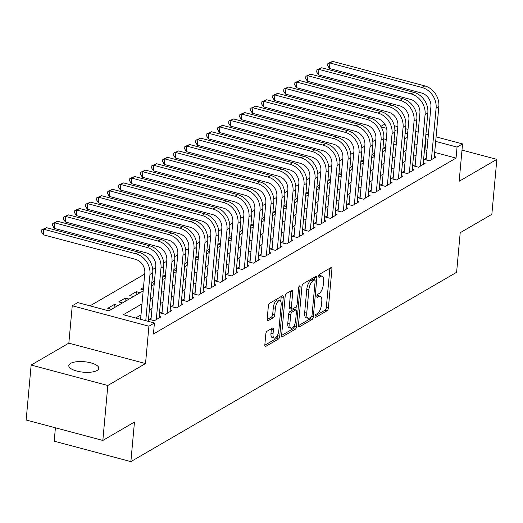 <?xml version="1.0" encoding="UTF-8"?>
<svg xmlns="http://www.w3.org/2000/svg" width="523" height="523" viewBox="0 0 523 523"><rect width="100%" height="100%" fill="white"/><g stroke="black" fill="none" stroke-linecap="round" stroke-linejoin="round"><path stroke-width="0.78" d="M315.023 316.33A1.621 0.667 104.9 0 0 315.362 317.454A1.621 0.667 104.9 0 0 315.644 317.402L327.117 310.734A2.314 0.954 104.9 0 0 328.392 307.942L331.928 269.103A2.314 0.954 104.9 0 0 331.445 267.501A2.314 0.954 104.9 0 0 331.046 267.573L319.566 274.248A1.621 0.667 104.9 0 0 318.677 276.196A1.621 0.667 104.9 0 0 319.017 277.321A1.621 0.667 104.9 0 0 319.291 277.268L320.776 276.406A7.4 3.053 104.9 0 1 322.05 276.157A7.4 3.053 104.9 0 1 323.606 281.302L323.312 284.538A7.4 3.053 104.9 0 1 319.226 293.449L317.742 294.312A1.621 0.667 104.9 0 0 316.846 296.266A1.621 0.667 104.9 0 0 317.186 297.384A1.621 0.667 104.9 0 0 317.468 297.332L318.952 296.469A7.4 3.053 104.9 0 1 320.226 296.227A7.4 3.053 104.9 0 1 321.782 301.366L321.488 304.602A7.4 3.053 104.9 0 1 317.402 313.519L315.918 314.382A1.621 0.667 104.9 0 0 315.023 316.33M97.062 370.487A15.075 5.25 5.2 0 0 98.808 368.323A15.075 5.25 5.2 0 0 87.661 362.164A15.075 5.25 5.2 0 0 70.533 363.42A15.075 5.25 5.2 0 0 68.788 365.59A15.075 5.25 5.2 0 0 79.941 371.742A15.075 5.25 5.2 0 0 97.062 370.487M267.096 331.209A2.314 0.954 104.9 0 0 265.815 333.994L264.828 344.892A2.314 0.954 104.9 0 0 265.311 346.501A2.314 0.954 104.9 0 0 265.71 346.422L278.458 339.015A2.314 0.954 104.9 0 0 279.733 336.23L283.27 297.391A2.314 0.954 104.9 0 0 282.78 295.783A2.314 0.954 104.9 0 0 282.381 295.861L269.639 303.268A2.314 0.954 104.9 0 0 268.358 306.053L267.161 319.213A2.314 0.954 104.9 0 0 267.645 320.821A2.314 0.954 104.9 0 0 268.044 320.743L273.503 317.572A2.314 0.954 104.9 0 0 274.778 314.787L275.373 308.263A6.184 2.556 104.9 0 1 279.851 300.607A6.184 2.556 104.9 0 1 281.152 304.902L278.824 330.471A6.184 2.556 104.9 0 1 274.346 338.126A6.184 2.556 104.9 0 1 273.045 333.831L273.431 329.568A2.314 0.954 104.9 0 0 272.947 327.967A2.314 0.954 104.9 0 0 272.548 328.039L267.096 331.209M102.835 440.438L26.15 420.021L31.151 365.061L107.836 385.477L102.835 440.438L134.47 422.048L130.868 461.619L456.612 272.287L460.207 232.715L491.849 214.325L496.85 159.365L459.161 181.272L462.561 143.903L457.056 147.1L456.056 158.09L153.429 333.994L154.429 322.998L148.924 326.202L72.246 305.778L77.744 302.582L108.836 310.858L143.165 290.906M107.836 385.477L145.525 363.57L148.924 326.202M298.417 325.371A2.314 0.954 104.9 0 0 298.908 326.973A2.314 0.954 104.9 0 0 299.3 326.901L312.048 319.488A2.314 0.954 104.9 0 0 313.323 316.703L316.86 277.863A2.314 0.954 104.9 0 0 316.376 276.255A2.314 0.954 104.9 0 0 315.977 276.334L303.229 283.741A2.314 0.954 104.9 0 0 301.954 286.526L298.417 325.371M295.253 329.255L282.505 336.662A2.314 0.954 104.9 0 1 282.106 336.74A2.314 0.954 104.9 0 1 281.622 335.132L285.159 296.293A2.314 0.954 104.9 0 1 286.434 293.508L291.886 290.337A2.314 0.954 104.9 0 1 292.285 290.258A2.314 0.954 104.9 0 1 292.775 291.867L291.337 307.616A2.314 0.954 104.9 0 0 291.827 309.224A2.314 0.954 104.9 0 0 292.22 309.145L295.841 307.04A2.314 0.954 104.9 0 0 297.116 304.255L298.613 287.859A1.621 0.667 104.9 0 1 299.784 285.852A1.621 0.667 104.9 0 1 300.124 286.977L296.528 326.47A2.314 0.954 104.9 0 1 295.253 329.255L293.181 328.699L281.603 335.426M496.85 159.365L461.999 150.088M111.504 309.309L107.731 308.302L114.334 304.464L114.021 307.844M122.513 302.909L118.734 301.902L125.337 298.064L125.03 301.444M133.515 296.515L129.737 295.508L136.34 291.671L136.032 295.05M143.479 287.519L140.739 289.108L143.269 289.781M154.481 281.126L151.827 282.668M165.484 274.732L162.836 276.268M176.486 268.332L173.839 269.875M187.496 261.938L184.841 263.474M198.498 255.538L195.85 257.081M209.501 249.144L206.853 250.687M220.51 242.75L217.856 244.287M231.512 236.35L228.865 237.893M242.515 229.957L239.867 231.493M253.524 223.556L250.87 225.099M264.527 217.163L261.879 218.706M275.529 210.769L272.882 212.305M286.539 204.369L283.884 205.912M297.541 197.975L294.894 199.511M308.544 191.575L305.896 193.118M319.553 185.181L316.899 186.724M330.556 178.788L327.901 180.324M341.558 172.387L338.911 173.93M352.567 165.994L349.913 167.53M363.57 159.593L360.916 161.136M374.573 153.2L371.925 154.743M426.219 158.312L424.297 159.43L429.475 160.809L436.077 156.972L434.299 156.495M415.216 164.706L413.288 165.824L418.472 167.203L425.075 163.366L423.297 162.895M404.214 171.099L402.285 172.224L407.469 173.603L414.072 169.766L412.287 169.289M393.204 177.5L391.282 178.618L396.46 179.997L403.063 176.159L401.285 175.682M382.202 183.893L380.28 185.011L385.458 186.391L392.06 182.553L390.282 182.082M371.199 190.294L369.271 191.411L374.455 192.791L381.058 188.953L379.273 188.476M360.19 196.687L358.268 197.805L363.446 199.185L370.049 195.347L368.27 194.876M349.187 203.081L347.265 204.205L352.443 205.585L359.046 201.747L357.268 201.27M338.185 209.481L336.256 210.599L341.441 211.978L348.043 208.141L346.259 207.664M327.182 215.875L325.254 216.993L330.438 218.372L337.041 214.535L335.256 214.064M316.173 222.275L314.251 223.393L319.429 224.772L326.032 220.935L324.253 220.458M305.171 228.669L303.242 229.787L308.426 231.166L315.029 227.328L313.244 226.858M294.168 235.062L292.239 236.187L297.424 237.566L304.026 233.729L302.242 233.251M283.159 241.463L281.237 242.58L286.414 243.96L293.017 240.122L291.239 239.652M272.156 247.856L270.228 248.974L275.412 250.36L282.015 246.516L280.236 246.045M261.154 254.256L259.225 255.374L264.409 256.754L271.012 252.916L269.227 252.439M250.144 260.65L248.222 261.768L253.4 263.147L260.003 259.31L258.225 258.839M239.142 267.044L237.213 268.168L242.397 269.548L249 265.71L247.222 265.233M228.139 273.444L226.211 274.562L231.395 275.941L237.998 272.104L236.213 271.633M217.13 279.838L215.208 280.962L220.386 282.342L226.989 278.498L225.21 278.027M206.127 286.238L204.199 287.356L209.383 288.735L215.986 284.898L214.208 284.42M195.125 292.632L193.196 293.749L198.38 295.129L204.983 291.291L203.199 290.821M184.116 299.032L182.194 300.15L187.371 301.529L193.974 297.692L192.196 297.214M173.113 305.425L171.191 306.543L176.369 307.923L182.972 304.085L181.193 303.615M162.11 311.819L160.182 312.944L165.366 314.323L171.969 310.485L170.184 310.008M151.108 318.219L149.179 319.337L154.357 320.717L160.96 316.879L159.182 316.402M456.056 158.09L434.672 152.396M426.945 150.343L424.97 149.813L424.46 150.114M416.105 154.971L413.451 156.508M405.096 161.365L402.449 162.908M394.094 167.759L391.446 169.302M383.091 174.159L380.437 175.695M372.082 180.553L369.434 182.096M361.079 186.953L358.432 188.489M350.077 193.347L347.422 194.889M339.067 199.74L336.42 201.283M328.065 206.14L325.417 207.683M317.062 212.534L314.408 214.077M306.053 218.934L303.405 220.471M295.05 225.328L292.403 226.871M284.048 231.728L281.394 233.265M273.045 238.122L270.391 239.665M262.036 244.516L259.388 246.058M251.033 250.916L248.379 252.452M240.031 257.309L237.377 258.852M229.022 263.71L226.374 265.246M218.019 270.103L215.371 271.646M207.016 276.497L204.362 278.04M196.007 282.897L193.36 284.434M185.005 289.291L182.357 290.834M174.002 295.691L171.348 297.227M162.993 302.085L160.345 303.628M151.99 308.478L149.343 310.021M140.988 314.879L135.627 317.991M375.795 139.752L372.801 141.498M364.793 146.152L361.792 147.891M353.79 152.546L350.789 154.292M342.781 158.94L339.787 160.685M331.778 165.34L328.784 167.079M320.776 171.734L317.775 173.479M309.766 178.134L306.772 179.873M298.764 184.527L295.77 186.273M287.761 190.928L284.76 192.667M276.752 197.321L273.758 199.06M265.749 203.715L262.755 205.461M254.747 210.115L251.746 211.854M243.744 216.509L240.743 218.254M232.735 222.909L229.741 224.648M221.732 229.303L218.732 231.042M210.73 235.696L207.729 237.442M199.721 242.097L196.726 243.836M188.718 248.49L185.717 250.236M177.715 254.891L174.715 256.63M166.706 261.284L163.712 263.023M155.704 267.678L152.703 269.423M144.701 274.078L90.028 305.85M396.421 142.21L393.969 141.563M386.242 139.504L383.79 138.85M385.575 146.806L382.928 148.342M382.921 148.414L385.373 149.062M371.918 154.808L374.37 155.462M360.909 161.202L363.361 161.855M349.907 167.602L352.358 168.256M338.904 173.996L341.356 174.649M327.901 180.396L330.346 181.05M316.892 186.789L319.344 187.443M305.89 193.19L308.341 193.837M294.887 199.583L297.332 200.237M283.878 205.977L286.329 206.631M272.875 212.377L275.327 213.031M261.873 218.771L264.324 219.425M250.863 225.171L253.315 225.818M239.861 231.565L242.312 232.219M228.858 237.958L231.31 238.612M217.849 244.359L220.301 245.012M206.846 250.752L209.298 251.406M195.844 257.153L198.295 257.8M184.835 263.546L187.286 264.2M173.832 269.94L176.284 270.594M162.83 276.34L165.281 276.994M151.82 282.734L154.272 283.388M136.34 291.671L140.118 292.677M125.337 298.064L129.116 299.071M114.334 304.464L118.106 305.471M55.405 427.807L54.189 441.196L130.868 461.619M145.525 363.57L68.84 343.153L31.151 365.061M68.84 343.153L72.246 305.778M380.829 126.416L384.797 124.114M141.988 303.883L123.343 314.722L154.429 322.998M427.945 139.347L425.97 138.824L425.461 139.125M417.106 143.975L414.451 145.518M406.096 150.376L403.449 151.912M395.094 156.769L392.446 158.312M384.091 163.169L381.437 164.706M373.082 169.563L370.434 171.106M362.079 175.957L359.432 177.5M351.077 182.357L348.423 183.893M340.068 188.751L337.42 190.294M329.065 195.151L326.417 196.687M318.062 201.545L315.408 203.087M307.053 207.938L304.406 209.481M296.051 214.338L293.403 215.875M285.048 220.732L282.394 222.275M274.045 227.132L271.391 228.669M263.036 233.526L260.389 235.069M252.034 239.92L249.379 241.463M241.031 246.32L238.377 247.856M230.022 252.714L227.374 254.256M219.019 259.114L216.372 260.65M208.017 265.507L205.362 267.05M197.008 271.901L194.36 273.444M186.005 278.301L183.357 279.838M175.002 284.695L172.348 286.238M163.993 291.095L161.346 292.632M152.991 297.489L150.343 299.032M457.056 147.1L435.672 141.406M394.277 125.723L397.833 126.671M405.56 128.723L408.012 129.377M415.733 131.436L418.184 132.09M425.912 134.143L428.363 134.797M436.084 136.856L462.561 143.903M407.594 133.934L405.142 133.28M397.421 131.221L394.898 130.547M386.595 128.338L381.104 126.88M151.52 286.048L154.174 284.505M162.529 279.655L165.176 278.112M173.531 273.254L176.179 271.712M184.534 266.861L187.188 265.318M195.543 260.461L198.191 258.924M206.546 254.067L209.193 252.524M217.548 247.667L220.203 246.13M228.558 241.273L231.205 239.73M239.56 234.879L242.208 233.336M250.563 228.479L253.217 226.943M261.572 222.085L264.22 220.543M272.575 215.685L275.222 214.149M283.577 209.292L286.231 207.749M294.58 202.898L297.234 201.355M305.589 196.498L308.237 194.961M316.592 190.104L319.239 188.561M327.594 183.704L330.248 182.167M338.603 177.31L341.251 175.767M349.606 170.916L352.254 169.374M360.609 164.516L363.263 162.98M371.618 158.123L374.265 156.58M382.62 151.722L385.268 150.186M393.623 145.329L396.277 143.786M404.632 138.935L407.28 137.392M424.97 149.813L425.97 138.824M320.226 296.227L318.154 295.678A7.4 3.053 104.9 0 0 316.899 295.907L318.952 296.469M322.05 276.157L319.978 275.608A7.4 3.053 104.9 0 0 318.723 275.837L320.776 276.406M315.075 315.977L325.045 310.178A2.314 0.954 104.9 0 0 326.319 307.393L329.856 268.554A2.314 0.954 104.9 0 0 329.876 268.253M314.552 279.929L314.787 277.314A2.314 0.954 104.9 0 0 314.807 277.013M298.404 325.666L309.976 318.938A2.314 0.954 104.9 0 0 311.041 317.213M311.133 317.16A1.621 0.667 104.9 0 0 312.028 315.212L315.134 281.113A1.621 0.667 104.9 0 0 314.794 279.995A1.621 0.667 104.9 0 0 314.513 280.047L312.95 280.956A7.4 3.053 104.9 0 0 308.864 289.866L306.74 313.172A7.4 3.053 104.9 0 0 308.295 318.311A7.4 3.053 104.9 0 0 309.57 318.069L311.133 317.16M312.937 279.622A1.621 0.667 104.9 0 0 312.721 279.439A1.621 0.667 104.9 0 0 312.44 279.491L314.513 280.047M308.295 318.311L306.223 317.762A7.4 3.053 104.9 0 1 304.667 312.623L306.792 289.317A7.4 3.053 104.9 0 1 310.878 280.406L312.44 279.491M291.827 309.224L289.749 308.668A2.314 0.954 104.9 0 1 289.265 307.066L290.703 291.311A2.314 0.954 104.9 0 0 290.716 291.017M296.201 306.72L295.907 309.976M294.554 324.861L294.456 325.914L296.528 326.47M289.853 323.959A6.184 2.556 104.9 0 0 291.148 328.254A6.184 2.556 104.9 0 0 295.632 320.606L296.449 311.597A2.314 0.954 104.9 0 0 295.966 309.989A2.314 0.954 104.9 0 0 295.567 310.061L291.945 312.166A2.314 0.954 104.9 0 0 290.67 314.951L289.853 323.959L287.781 323.41A6.184 2.556 104.9 0 0 289.075 327.705L291.148 328.254M295.966 309.989L293.893 309.433A2.314 0.954 104.9 0 0 293.495 309.511L295.567 310.061M287.781 323.41L288.598 314.401A2.314 0.954 104.9 0 1 289.873 311.616L293.495 309.511M293.181 328.699A2.314 0.954 104.9 0 0 294.456 325.914M274.346 338.126L272.274 337.577A6.184 2.556 104.9 0 1 270.973 333.282L271.359 329.019A2.314 0.954 104.9 0 0 271.378 328.725M279.851 300.607L277.778 300.058A6.184 2.556 104.9 0 0 273.3 307.714L275.373 308.263M267.148 319.514L271.43 317.023A2.314 0.954 104.9 0 0 272.705 314.238L273.3 307.714M280.773 301.496L281.197 296.835A2.314 0.954 104.9 0 0 281.211 296.541M264.808 345.193L276.386 338.466A2.314 0.954 104.9 0 0 277.661 335.681L277.746 334.733M426.075 159.901L430.913 106.757A11.774 9.904 -120.2 0 0 421.551 93.009L329.425 68.48L327.705 65.63L327.908 63.433L332.68 61.381L424.8 85.909A17.664 14.86 59.8 0 1 438.843 106.542L434.155 158.09M332.68 61.381L329.928 62.982L422.048 87.511A17.664 14.86 59.8 0 1 436.097 108.137L431.403 159.692M327.908 63.433L329.928 62.982L329.425 68.48M415.072 166.301L419.91 113.158A11.774 9.904 -120.2 0 0 410.548 99.403L318.422 74.874L316.703 72.03L316.905 69.827L321.671 67.781L413.798 92.309A17.664 14.86 59.8 0 1 427.84 112.935L423.146 164.484M321.671 67.781L318.925 69.376L411.045 93.905A17.664 14.86 59.8 0 1 425.088 114.537L420.4 166.085M316.905 69.827L318.925 69.376L318.422 74.874M404.07 172.695L408.901 119.551A11.774 9.904 -120.2 0 0 399.539 105.803L307.419 81.268L305.7 78.424L305.896 76.227L310.669 74.174L402.795 98.703A17.664 14.86 59.8 0 1 416.838 119.329L412.144 170.884M310.669 74.174L307.916 75.776L400.043 100.305A17.664 14.86 59.8 0 1 414.085 120.931L409.391 172.479M305.896 76.227L307.916 75.776L307.419 81.268M393.061 179.095L397.898 125.945A11.774 9.904 -120.2 0 0 388.537 112.197L296.41 87.668L294.691 84.818L294.894 82.621L299.666 80.575L391.786 105.103A17.664 14.86 59.8 0 1 405.828 125.729L401.141 177.277M299.666 80.575L296.914 82.17L389.034 106.699A17.664 14.86 59.8 0 1 403.083 127.324L398.389 178.879M294.894 82.621L296.914 82.17L296.41 87.668M382.058 185.488L386.896 132.345A11.774 9.904 -120.2 0 0 377.534 118.59L285.408 94.062L283.688 91.218L283.891 89.021L288.657 86.968L380.783 111.497A17.664 14.86 59.8 0 1 394.826 132.123L390.132 183.678M288.657 86.968L285.911 88.57L378.031 113.099A17.664 14.86 59.8 0 1 392.073 133.725L387.386 185.273M283.891 89.021L285.911 88.57L285.408 94.062M371.055 191.882L375.887 138.739A11.774 9.904 -120.2 0 0 366.525 124.99L274.405 100.462L272.686 97.611L272.882 95.415L277.654 93.362L369.781 117.891A17.664 14.86 59.8 0 1 383.823 138.523L379.129 190.071M277.654 93.362L274.902 94.964L367.028 119.492A17.664 14.86 59.8 0 1 381.071 140.118L376.377 191.673M272.882 95.415L274.902 94.964L274.405 100.462M360.046 198.282L364.884 145.139A11.774 9.904 -120.2 0 0 355.522 131.384L263.396 106.855L261.683 104.012L261.879 101.808L266.652 99.762L358.771 124.291A17.664 14.86 59.8 0 1 372.814 144.917L368.127 196.465M266.652 99.762L263.899 101.357L356.026 125.886A17.664 14.86 59.8 0 1 370.068 146.518L365.374 198.067M261.879 101.808L263.899 101.357L263.396 106.855M349.044 204.676L353.881 151.533A11.774 9.904 -120.2 0 0 344.52 137.784L252.393 113.249L250.674 110.405L250.877 108.209L255.642 106.156L347.769 130.685A17.664 14.86 59.8 0 1 361.811 151.31L357.124 202.865M255.642 106.156L252.897 107.758L345.017 132.286A17.664 14.86 59.8 0 1 359.059 152.912L354.372 204.46M250.877 108.209L252.897 107.758L252.393 113.249M338.041 211.076L342.872 157.926A11.774 9.904 -120.2 0 0 333.511 144.178L241.391 119.649L239.671 116.806L239.874 114.602L244.64 112.556L336.766 137.085A17.664 14.86 59.8 0 1 350.809 157.711L346.115 209.259M244.64 112.556L241.888 114.151L334.014 138.68A17.664 14.86 59.8 0 1 348.057 159.306L343.363 210.861M239.874 114.602L241.888 114.151L241.391 119.649M327.032 217.47L331.87 164.327A11.774 9.904 -120.2 0 0 322.508 150.572L230.388 126.043L228.669 123.199L228.865 121.003L233.637 118.95L325.757 143.479A17.664 14.86 59.8 0 1 339.806 164.104L335.112 215.659M233.637 118.95L230.885 120.552L323.011 145.08A17.664 14.86 59.8 0 1 337.054 165.706L332.36 217.254M228.865 121.003L230.885 120.552L230.388 126.043M316.029 223.864L320.867 170.72A11.774 9.904 -120.2 0 0 311.505 156.972L219.379 132.443L217.66 129.593L217.862 127.396L222.635 125.343L314.754 149.872A17.664 14.86 59.8 0 1 328.797 170.505L324.11 222.053M222.635 125.343L219.882 126.945L312.002 151.474A17.664 14.86 59.8 0 1 326.045 172.1L321.357 223.654M217.862 127.396L219.882 126.945L219.379 132.443M305.027 230.264L309.864 177.12A11.774 9.904 -120.2 0 0 300.496 163.366L208.376 138.837L206.657 135.993L206.86 133.79L211.625 131.744L303.752 156.272A17.664 14.86 59.8 0 1 317.794 176.898L313.1 228.446M211.625 131.744L208.873 133.339L301 157.874A17.664 14.86 59.8 0 1 315.042 178.5L310.348 230.048M206.86 133.79L208.873 133.339L208.376 138.837M294.018 236.658L298.855 183.514A11.774 9.904 -120.2 0 0 289.494 169.766L197.374 145.231L195.654 142.387L195.85 140.19L200.623 138.137L292.743 162.666A17.664 14.86 59.8 0 1 306.792 183.292L302.098 234.847M200.623 138.137L197.871 139.739L289.997 164.268A17.664 14.86 59.8 0 1 304.04 184.894L299.346 236.442M195.85 140.19L197.871 139.739L197.374 145.231M283.015 243.058L287.853 189.908A11.774 9.904 -120.2 0 0 278.491 176.159L186.365 151.631L184.645 148.787L184.848 146.584L189.62 144.538L281.74 169.066A17.664 14.86 59.8 0 1 295.783 189.692L291.095 241.24M189.62 144.538L186.868 146.133L278.988 170.661A17.664 14.86 59.8 0 1 293.03 191.287L288.343 242.842M184.848 146.584L186.868 146.133L186.365 151.631M272.012 249.451L276.85 196.308A11.774 9.904 -120.2 0 0 267.488 182.553L175.362 158.024L173.643 155.181L173.845 152.984L178.611 150.931L270.737 175.46A17.664 14.86 59.8 0 1 284.78 196.086L280.086 247.641M178.611 150.931L175.859 152.533L267.985 177.062A17.664 14.86 59.8 0 1 282.028 197.687L277.34 249.236M173.845 152.984L175.859 152.533L175.362 158.024M261.003 255.845L265.841 202.702A11.774 9.904 -120.2 0 0 256.479 188.953L164.359 164.425L162.64 161.574L162.836 159.378L167.608 157.325L259.735 181.86A17.664 14.86 59.8 0 1 273.777 202.486L269.084 254.034M167.608 157.325L164.856 158.927L256.983 183.455A17.664 14.86 59.8 0 1 271.025 204.081L266.331 255.636M162.836 159.378L164.856 158.927L164.359 164.425M250.001 262.245L254.838 209.102A11.774 9.904 -120.2 0 0 245.477 195.347L153.35 170.818L151.631 167.975L151.833 165.771L156.606 163.725L248.726 188.254A17.664 14.86 59.8 0 1 262.768 208.88L258.081 260.428M156.606 163.725L153.854 165.32L245.973 189.856A17.664 14.86 59.8 0 1 260.023 210.481L255.329 262.03M151.833 165.771L153.854 165.32L153.35 170.818M238.998 268.639L243.836 215.496A11.774 9.904 -120.2 0 0 234.474 201.747L142.348 177.212L140.628 174.368L140.831 172.172L145.597 170.119L237.723 194.648A17.664 14.86 59.8 0 1 251.766 215.273L247.072 266.828M145.597 170.119L142.851 171.721L234.971 196.249A17.664 14.86 59.8 0 1 249.013 216.875L244.326 268.43M140.831 172.172L142.851 171.721L142.348 177.212M227.995 275.039L232.827 221.889A11.774 9.904 -120.2 0 0 223.465 208.141L131.345 183.612L129.626 180.768L129.822 178.565L134.594 176.519L226.721 201.048A17.664 14.86 59.8 0 1 240.763 221.674L236.069 273.222M134.594 176.519L131.842 178.114L223.968 202.643A17.664 14.86 59.8 0 1 238.011 223.269L233.317 274.823M129.822 178.565L131.842 178.114L131.345 183.612M216.986 281.433L221.824 228.29A11.774 9.904 -120.2 0 0 212.462 214.535L120.336 190.006L118.616 187.162L118.819 184.965L123.591 182.913L215.711 207.441A17.664 14.86 59.8 0 1 229.754 228.067L225.067 279.622M123.591 182.913L120.839 184.514L212.959 209.043A17.664 14.86 59.8 0 1 227.008 229.669L222.314 281.217M118.819 184.965L120.839 184.514L120.336 190.006M205.984 287.827L210.821 234.683A11.774 9.904 -120.2 0 0 201.46 220.935L109.333 196.406L107.614 193.556L107.816 191.359L112.582 189.306L204.709 213.842A17.664 14.86 59.8 0 1 218.751 234.467L214.057 286.016M112.582 189.306L109.837 190.908L201.956 215.437A17.664 14.86 59.8 0 1 215.999 236.063L211.312 287.617M107.816 191.359L109.837 190.908L109.333 196.406M194.981 294.227L199.812 241.083A11.774 9.904 -120.2 0 0 190.45 227.328L98.331 202.8L96.611 199.956L96.807 197.759L101.58 195.707L193.706 220.235A17.664 14.86 59.8 0 1 207.749 240.861L203.055 292.416M101.58 195.707L98.827 197.302L190.954 221.837A17.664 14.86 59.8 0 1 204.996 242.463L200.302 294.011M96.807 197.759L98.827 197.302L98.331 202.8M183.972 300.62L188.81 247.477A11.774 9.904 -120.2 0 0 179.448 233.729L87.321 209.2L85.609 206.35L85.805 204.153L90.577 202.1L182.697 226.629A17.664 14.86 59.8 0 1 196.74 247.255L192.052 298.81M90.577 202.1L87.825 203.702L179.951 228.231A17.664 14.86 59.8 0 1 193.994 248.856L189.3 300.411M85.805 204.153L87.825 203.702L87.321 209.2M172.969 307.021L177.807 253.871A11.774 9.904 -120.2 0 0 168.445 240.122L76.319 215.594L74.599 212.75L74.802 210.547L79.568 208.5L171.694 233.029A17.664 14.86 59.8 0 1 185.737 253.655L181.05 305.203M79.568 208.5L76.822 210.096L168.942 234.624A17.664 14.86 59.8 0 1 182.985 255.25L178.297 306.805M74.802 210.547L76.822 210.096L76.319 215.594M161.967 313.414L166.798 260.271A11.774 9.904 -120.2 0 0 157.436 246.516L65.316 221.987L63.597 219.144L63.793 216.947L68.565 214.894L160.692 239.423A17.664 14.86 59.8 0 1 174.734 260.049L170.04 311.603M68.565 214.894L65.813 216.496L157.939 241.025A17.664 14.86 59.8 0 1 171.982 261.65L167.288 313.199M63.793 216.947L65.813 216.496L65.316 221.987M150.957 319.808L155.795 266.665A11.774 9.904 -120.2 0 0 146.433 252.916L54.307 228.388L52.594 225.537L52.79 223.341L57.563 221.288L149.683 245.823A17.664 14.86 59.8 0 1 163.732 266.449L159.038 317.997M57.563 221.288L54.81 222.89L146.937 247.418A17.664 14.86 59.8 0 1 160.979 268.044L156.285 319.599M52.79 223.341L54.81 222.89L54.307 228.388M140.582 319.311L144.793 273.065A11.774 9.904 -120.2 0 0 135.431 259.31L43.304 234.781L41.585 231.937L41.788 229.741L46.56 227.688L138.68 252.217A17.664 14.86 59.8 0 1 152.723 272.843L148.31 321.37M46.56 227.688L43.808 229.283L135.928 253.818A17.664 14.86 59.8 0 1 149.97 274.444L145.767 320.691M41.788 229.741L43.808 229.283L43.304 234.781M315.147 317.271L315.644 317.402M318.801 277.138L319.291 277.268M316.971 297.201L317.468 297.332M329.856 268.554L331.928 269.103M326.319 307.393L328.392 307.942M325.045 310.178L327.117 310.734M314.787 277.314L316.86 277.863M311.76 316.291L313.323 316.703M309.976 318.938L312.048 319.488M298.594 326.712L299.3 326.901M310.878 280.406L312.95 280.956M306.792 289.317L308.864 289.866M304.667 312.623L306.74 313.172M281.799 336.472L282.505 336.662M290.703 291.311L292.775 291.867M289.265 307.066L291.337 307.616M298.927 286.663L300.124 286.977M289.873 311.616L291.945 312.166M288.598 314.401L290.67 314.951M271.359 329.019L273.431 329.568M270.973 333.282L273.045 333.831M272.705 314.238L274.778 314.787M271.43 317.023L273.503 317.572M267.338 320.56L268.044 320.743M281.197 296.835L283.27 297.391M277.661 335.681L279.733 336.23M276.386 338.466L278.458 339.015M265.004 346.239L265.71 346.422M438.843 106.542L436.097 108.137M424.8 85.909L422.048 87.511M427.84 112.935L425.088 114.537M413.798 92.309L411.045 93.905M416.838 119.329L414.085 120.931M402.795 98.703L400.043 100.305M405.828 125.729L403.083 127.324M391.786 105.103L389.034 106.699M394.826 132.123L392.073 133.725M380.783 111.497L378.031 113.099M383.823 138.523L381.071 140.118M369.781 117.891L367.028 119.492M372.814 144.917L370.068 146.518M358.771 124.291L356.026 125.886M361.811 151.31L359.059 152.912M347.769 130.685L345.017 132.286M350.809 157.711L348.057 159.306M336.766 137.085L334.014 138.68M339.806 164.104L337.054 165.706M325.757 143.479L323.011 145.08M328.797 170.505L326.045 172.1M314.754 149.872L312.002 151.474M317.794 176.898L315.042 178.5M303.752 156.272L301 157.874M306.792 183.292L304.04 184.894M292.743 162.666L289.997 164.268M295.783 189.692L293.03 191.287M281.74 169.066L278.988 170.661M284.78 196.086L282.028 197.687M270.737 175.46L267.985 177.062M273.777 202.486L271.025 204.081M259.735 181.86L256.983 183.455M262.768 208.88L260.023 210.481M248.726 188.254L245.973 189.856M251.766 215.273L249.013 216.875M237.723 194.648L234.971 196.249M240.763 221.674L238.011 223.269M226.721 201.048L223.968 202.643M229.754 228.067L227.008 229.669M215.711 207.441L212.959 209.043M218.751 234.467L215.999 236.063M204.709 213.842L201.956 215.437M207.749 240.861L204.996 242.463M193.706 220.235L190.954 221.837M196.74 247.255L193.994 248.856M182.697 226.629L179.951 228.231M185.737 253.655L182.985 255.25M171.694 233.029L168.942 234.624M174.734 260.049L171.982 261.65M160.692 239.423L157.939 241.025M163.732 266.449L160.979 268.044M149.683 245.823L146.937 247.418M152.723 272.843L149.97 274.444M138.68 252.217L135.928 253.818M312.721 279.439L314.794 279.995"/></g></svg>
